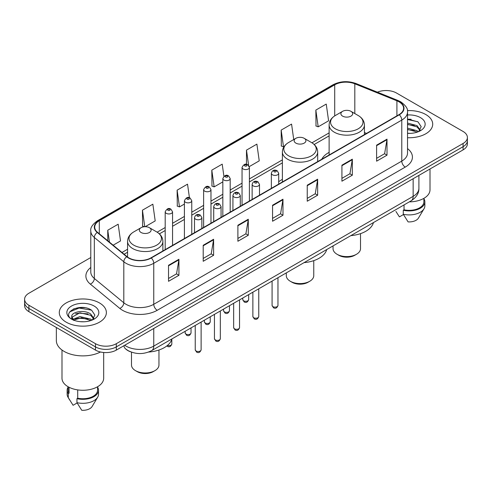 <?xml version="1.0" encoding="UTF-8"?>
<svg xmlns="http://www.w3.org/2000/svg" width="492" height="492" viewBox="0 0 492 492"><rect width="100%" height="100%" fill="white"/><g stroke="black" fill="none" stroke-linecap="round" stroke-linejoin="round"><path stroke-width="0.74" d="M282.377 179.359A25.996 15.006 0 0 0 278.706 181.788M329.123 152.366A25.996 15.006 0 0 0 321.805 159.217M130.423 351.762A14.711 8.493 180 0 1 126.278 349.468L125.608 348.908A9.809 6.562 129.5 0 1 123.898 345.716M84.796 307.703A19.618 11.328 0 0 0 73.314 309.068M411.127 119.298A19.618 11.328 0 0 0 407.524 119.279M90.786 257.519L28.911 293.238A14.711 8.493 0 0 0 24.6 299.247L24.6 305.655A14.711 8.493 0 0 0 28.911 311.664L95.491 350.101A14.711 8.493 0 0 0 116.303 350.101L463.089 149.888A14.711 8.493 0 0 0 467.4 143.879L467.4 140.675A14.711 8.493 0 0 1 463.089 146.684A14.711 8.493 0 0 0 467.4 140.675L467.4 137.471A14.711 8.493 0 0 0 463.089 131.462L396.509 93.025A14.711 8.493 0 0 0 377.407 92.176M24.6 299.247A14.711 8.493 0 0 0 28.911 305.255L95.491 343.699A14.711 8.493 0 0 0 116.303 343.699L116.303 346.897L463.089 146.684L116.303 346.897A14.711 8.493 0 0 1 95.491 346.897A14.711 8.493 0 0 0 116.303 346.897L116.303 350.101M28.911 305.255L28.911 308.459L95.491 346.897L28.911 308.459A14.711 8.493 0 0 1 24.6 302.451A14.711 8.493 0 0 0 28.911 308.459L28.911 311.664M425.814 114.55A23.542 13.591 0 0 0 407.413 110.602A23.542 13.591 0 0 1 425.814 114.55A23.542 13.591 0 0 1 432.708 124.156A23.542 13.591 0 0 0 425.814 114.55M99.482 302.949A23.542 13.591 0 0 0 73.825 300.003A23.542 13.591 0 0 0 59.292 312.561A23.542 13.591 0 0 0 66.186 322.174A23.542 13.591 0 0 0 91.844 325.12A23.542 13.591 0 0 0 106.377 312.561A23.542 13.591 0 0 0 99.482 302.949A23.542 13.591 0 0 0 73.825 300.003A23.542 13.591 0 0 0 59.292 312.561A23.542 13.591 0 0 0 66.186 322.174A23.542 13.591 0 0 0 91.844 325.12A23.542 13.591 0 0 0 106.377 312.561A23.542 13.591 0 0 0 99.482 302.949M399.006 101.832A15.695 9.059 180 0 1 403.6 108.24A15.695 9.059 180 0 1 399.006 114.648L150.982 257.845A15.695 9.059 180 0 1 127.028 256.633L97.551 232.329A15.695 9.059 180 0 1 94.71 227.132A15.695 9.059 180 0 1 99.304 220.723L334.708 84.815A15.695 9.059 180 0 1 354.812 83.8L396.909 100.817A15.695 9.059 180 0 1 399.006 101.832M399.283 101.672A16.088 9.287 0 0 0 397.136 100.632L355.033 83.615A16.088 9.287 0 0 0 334.431 84.655L99.027 220.564A16.088 9.287 0 0 0 97.225 232.458L126.702 256.762A16.088 9.287 0 0 0 151.259 258.005L399.283 114.808A16.088 9.287 0 0 0 399.283 101.672M168.528 265.293L168.528 281.307L178.928 275.305L178.928 259.284L168.528 265.293M168.528 278.466L176.542 273.841L178.891 259.819A3.924 2.263 -120 0 0 178.928 259.284M176.468 273.878L178.928 275.305M203.208 245.268L203.208 261.289L213.608 255.28L213.608 239.26L203.208 245.268M203.208 258.448L211.222 253.817L213.565 239.795A3.924 2.263 -120 0 0 213.608 239.26M211.148 253.86L213.608 255.28M237.888 225.25L237.888 241.264L248.288 235.256L248.288 219.241L237.888 225.25M237.888 238.423L245.895 233.798L248.245 219.77A3.924 2.263 -120 0 0 248.288 219.241M245.828 233.835L248.288 235.256M376.601 145.158L376.601 161.179L387.007 155.171L387.007 139.156L376.601 145.158M376.601 158.338L384.615 153.707L386.964 139.685A3.924 2.263 -120 0 0 387.007 139.156M384.541 153.75L387.007 155.171M341.922 165.183L341.922 181.197L352.327 175.195L352.327 159.174L341.922 165.183M341.922 178.356L349.935 173.731L352.284 159.709A3.924 2.263 -120 0 0 352.327 159.174M349.867 173.774L352.327 175.195M307.242 185.201L307.242 201.222L317.647 195.213L317.647 179.199L307.242 185.201M307.242 198.381L315.255 193.756L317.604 179.728A3.924 2.263 -120 0 0 317.647 179.199M315.188 193.793L317.647 195.213M272.562 205.225L272.562 221.24L282.968 215.238L282.968 199.217L272.562 205.225M272.562 218.399L280.575 213.774L282.925 199.752A3.924 2.263 -120 0 0 282.968 199.217M280.508 213.817L282.968 215.238M407.524 137.717A23.542 13.591 0 0 0 432.708 124.156A23.542 13.591 0 0 1 407.524 137.717M116.303 343.699L463.089 143.48A14.711 8.493 0 0 0 467.4 137.471M145.201 226.695L155.201 220.92L152.852 204.186L142.446 210.189L142.619 226.111M113.154 245.194L120.522 240.945L118.172 224.204L107.766 230.213L107.766 240.754M249.272 166.61L259.235 160.853L256.892 144.119L246.486 150.128L246.486 164.371M293.736 139.543L291.565 124.095L281.166 130.103L281.332 146.026M315.846 110.085L318.195 126.819L328.594 120.811L326.245 104.076L315.846 110.085L316.012 126.001M189.445 197.79L187.532 184.162L177.126 190.17L177.292 206.093M223.915 176.284L222.212 164.143L211.806 170.146L211.972 186.068M211.806 170.146L214.155 186.88L222.833 181.874M214.155 186.88L211.806 186.007M246.486 150.128L248.644 165.509M281.166 130.103L283.515 146.837L284.148 146.475M283.515 146.837L281.166 145.964M318.195 126.819L315.846 125.94M177.126 190.17L179.475 206.904L184.408 204.057M179.475 206.904L177.126 206.025M144.291 226.738L142.446 226.049M142.446 210.189L144.765 226.701M107.766 230.213L109.439 242.132M409.326 201.861A20.842 12.036 0 0 0 430.008 189.832L430.008 168.984M407.524 133.215L410.223 133.369M407.524 128.129L417.007 130.694L418.298 131.733M407.524 129.402L417.007 131.967M407.524 123.043L417.007 125.608L420.186 130.011M407.524 124.328L417.007 126.875L419.94 130.337M407.524 133.338A15.99 9.231 0 0 0 420.469 130.688A15.99 9.231 0 0 0 420.469 117.631A15.99 9.231 0 0 0 407.524 114.974M418.68 131.579L421.183 126.659L418.016 121.887L407.524 119.021M395.925 211.468L399.418 216.88L403.458 214.549M404.043 204.912L404.043 209.807A14.711 8.493 0 0 0 423.876 201.843L423.876 198.356M404.043 209.807L403.286 210.244L403.286 214.248L408.083 221.886A9.809 5.664 0 0 0 418.434 218.11L423.999 208.805A15.695 9.059 0 0 0 424.86 205.847L424.86 201.843A15.695 9.059 0 0 0 423.876 198.688M403.286 214.248A15.695 9.059 0 0 0 423.999 208.805M403.286 210.244A15.695 9.059 0 0 0 424.86 201.843M407.524 119.519L417.8 121.739M407.524 124.605L414.338 125.503M407.524 129.685L414.326 130.583M333.047 245.902L333.047 248.675A13.733 7.927 0 0 0 337.069 254.278L338.803 255.28A11.279 6.513 0 0 0 354.75 255.28L356.485 254.278A13.733 7.927 0 0 0 360.507 248.675L360.507 233.645M338.803 255.28L337.069 254.278A13.733 7.927 0 0 0 356.485 254.278M342.617 116.13A5.886 3.395 0 0 0 350.937 116.13A5.886 3.395 0 0 0 350.937 111.321L358.244 115.54A16.218 9.366 0 0 1 358.244 128.787A16.218 9.366 0 0 1 335.31 128.787A16.218 9.366 0 0 1 335.31 115.54C331.313 117.914 329.253 121.063 329.123 124.993A17.657 10.191 0 0 0 334.296 132.2A17.657 10.191 0 0 0 353.533 134.414A17.657 10.191 0 0 0 364.431 124.993C364.301 121.063 362.241 117.914 358.244 115.54L350.937 111.321A5.886 3.395 0 0 0 342.617 111.321A5.886 3.395 0 0 0 342.617 116.13M350.821 235.637A26.974 15.572 0 0 0 373.446 222.581M286.295 272.894L286.295 275.661A13.733 7.927 0 0 0 290.317 281.27L292.051 282.273A11.279 6.513 0 0 0 308.004 282.273L309.739 281.27A13.733 7.927 0 0 0 313.761 275.661L313.761 260.637M292.051 282.273L290.317 281.27A13.733 7.927 0 0 0 309.739 281.27M295.87 143.117A5.886 3.395 0 0 0 304.191 143.117A5.886 3.395 0 0 0 304.191 138.314L311.498 142.532A16.218 9.366 0 0 1 311.498 155.773A16.218 9.366 0 0 1 288.564 155.773A16.218 9.366 0 0 1 288.558 142.532C284.567 144.906 282.506 148.055 282.377 151.985A17.657 10.191 0 0 0 287.543 159.193A17.657 10.191 0 0 0 306.787 161.401A17.657 10.191 0 0 0 317.684 151.985C317.555 148.055 315.495 144.906 311.498 142.532L304.191 138.314A5.886 3.395 0 0 0 295.87 138.314A5.886 3.395 0 0 0 295.87 143.117M304.074 262.63A26.974 15.572 0 0 0 326.7 249.567M131.493 352.167L131.493 365.039A13.733 7.927 0 0 0 135.515 370.648L137.25 371.644A11.279 6.513 0 0 0 153.196 371.644L154.931 370.648A13.733 7.927 0 0 0 158.953 365.039L158.953 350.015M137.25 371.644L135.515 370.648A13.733 7.927 0 0 0 154.931 370.648M141.063 232.495A5.886 3.395 0 0 0 149.383 232.495A5.886 3.395 0 0 0 149.383 227.691L156.69 231.91A16.218 9.366 0 0 1 156.69 245.151A16.218 9.366 0 0 1 133.756 245.151A16.218 9.366 0 0 1 133.756 231.91C129.759 234.278 127.699 237.433 127.569 241.363A17.657 10.191 0 0 0 132.735 248.571A17.657 10.191 0 0 0 151.979 250.779A17.657 10.191 0 0 0 162.877 241.363C162.747 237.433 160.687 234.278 156.69 231.91L149.383 227.691A5.886 3.395 0 0 0 141.063 227.691A5.886 3.395 0 0 0 141.063 232.495M148.566 352.063A26.974 15.572 0 0 0 171.892 338.945M56.352 327.506L56.352 340.593A26.482 15.289 0 0 0 64.108 351.405A26.482 15.289 0 0 0 100.479 351.995M61.992 350.027L61.992 378.237A20.842 12.036 0 0 0 68.099 386.743A20.842 12.036 0 0 0 90.811 389.35A20.842 12.036 0 0 0 103.677 378.237L103.677 352.493M80.159 321.663L83.892 321.774M72.822 319.32L79.968 316.596L90.676 319.099L91.973 320.138M73.351 320.114L81.5 317.807L90.676 320.372M71.746 316.633L73.585 320.089M71.764 316.94C70.633 312.02 84.126 309.117 90.676 314.013L93.861 318.41M71.814 317.266L79.944 312.795L90.676 315.28L93.609 318.742M92.348 319.984L94.858 315.064L91.684 310.286C80.467 302.223 60.528 312.851 72.041 319.369L72.613 319.714M94.144 306.036A15.99 9.231 0 0 0 71.531 306.036A15.99 9.231 0 0 0 71.531 319.093A15.99 9.231 0 0 0 94.144 319.093A15.99 9.231 0 0 0 94.144 306.036M68.124 386.761L68.124 390.248A14.711 8.493 0 0 0 69.04 393.206L69.04 387.259M68.124 387.093A15.695 9.059 0 0 0 67.14 390.248L67.14 394.252A15.695 9.059 0 0 0 68.001 397.21A15.695 9.059 0 0 0 68.283 397.647L73.087 405.285L77.127 402.954M68.283 397.647L68.283 393.643L69.04 393.206M67.14 390.248A15.695 9.059 0 0 0 68.283 393.643M73.825 320.415C72.152 319.419 71.475 318.342 71.801 317.192M77.711 389.898L77.711 398.212A14.711 8.493 0 0 0 97.551 390.248L97.551 386.761M77.711 398.212L76.955 398.649L76.955 402.653L81.758 410.291A9.809 5.664 0 0 0 92.109 406.509L97.668 397.21A15.695 9.059 0 0 0 98.529 394.252L98.529 390.248A15.695 9.059 0 0 0 97.551 387.093M76.955 402.653A15.695 9.059 0 0 0 97.668 397.21M76.955 398.649A15.695 9.059 0 0 0 98.529 390.248M69.704 311.891L79.095 308.041L91.469 310.144M75.571 313.767L79.095 313.127L88.006 313.902M75.528 318.859L79.095 318.207L87.994 318.988M124.691 345.255A19.618 11.328 0 0 0 126.014 346.097A19.618 11.328 0 0 0 153.756 346.097L413.151 196.339A19.618 11.328 0 0 0 418.901 188.325C419.043 193.196 416.447 197.36 411.121 200.828L151.72 350.587A9.809 5.664 60 0 0 153.756 346.097L153.756 328.478M413.151 178.719L413.151 196.339A9.809 5.664 60 0 1 411.121 200.828M463.089 149.888L463.089 143.48M95.491 350.101L95.491 343.699M407.524 148.596A24.52 14.157 180 0 1 405.248 167.102L157.225 310.298A4.902 2.829 60 0 1 153.756 304.296L401.779 161.099A19.618 11.328 0 0 0 407.524 153.086L407.524 112.084A19.618 11.328 180 0 1 401.779 120.091A4.902 2.829 -120 0 0 399.283 114.808M157.225 310.298A24.52 14.157 180 0 1 122.545 310.298A24.52 14.157 180 0 1 119.796 308.41L90.319 284.105A24.52 14.157 180 0 1 90.786 267.488M126.014 304.296A19.618 11.328 0 0 0 153.756 304.296L153.756 263.288A19.618 11.328 180 0 1 123.812 261.775L94.335 237.47A19.618 11.328 180 0 1 90.786 230.976L90.786 271.978A19.618 11.328 0 0 0 94.335 278.472L123.812 302.783A19.618 11.328 0 0 0 126.014 304.296M407.524 112.084C408.175 109.021 405.925 105.602 400.765 101.832L398.182 100.577A4.902 2.294 112 0 0 397.136 100.632M398.182 100.577L356.085 83.56C347.961 80.682 340.249 81.1 332.949 84.809A4.902 2.829 60 0 1 334.431 84.655M99.027 220.564A4.902 2.829 -120 0 0 97.545 220.717C92.459 224.377 90.202 227.796 90.786 230.976M97.225 232.458A4.902 3.278 129.5 0 0 94.335 237.47L94.335 278.472A4.902 3.278 -50.5 0 1 90.319 284.105M356.085 83.56A4.902 2.294 112 0 0 355.033 83.615M126.702 256.762A4.902 3.278 129.5 0 0 123.812 261.775L123.812 302.783A4.902 3.278 -50.5 0 1 119.796 308.41M151.259 258.005A4.902 2.829 60 0 1 153.756 263.288L401.779 120.091L401.779 161.099A4.902 2.829 60 0 0 405.248 167.102M99.304 220.723L99.304 233.774M396.909 100.817L396.909 115.854M354.812 83.8L354.812 113.56M366.54 133.387L364.431 132.539M334.708 84.815L334.708 115.903M329.123 132.889L311.953 142.803M282.377 159.882L249.401 178.916M242.046 183.165L230.188 190.01M222.833 194.254L210.976 201.099M203.62 205.348L191.763 212.193M184.408 216.437L172.551 223.282M165.195 227.532L157.145 232.181M127.569 249.253L121.985 252.476M272.562 205.736L282.925 199.752M307.242 185.712L317.604 179.728M341.922 165.687L352.284 159.709M376.601 145.669L386.964 139.685M237.888 225.754L248.245 219.77M203.208 245.779L213.565 239.795M168.528 265.797L178.891 259.819M277.968 305.434C277.002 308.084 275.495 308.859 273.454 307.758L272.082 305.434A2.94 1.697 0 0 0 272.943 306.639A2.94 1.697 0 0 0 276.153 307.008A2.94 1.697 0 0 0 277.968 305.434L277.968 277.703M272.427 174.789A3.678 2.122 180 0 1 271.35 173.289C272.285 170.275 274.21 169.396 277.119 170.669L278.706 173.289A3.678 2.122 180 0 1 276.436 175.25A3.678 2.122 180 0 1 272.427 174.789M275.895 170.785A1.224 0.707 0 0 0 274.161 170.785A1.224 0.707 0 0 0 274.161 171.788A1.224 0.707 0 0 0 275.895 171.788A1.224 0.707 0 0 0 275.895 170.785M258.755 316.528C257.79 319.173 256.283 319.948 254.241 318.853L252.87 316.528A2.94 1.697 0 0 0 253.731 317.727A2.94 1.697 0 0 0 256.941 318.096A2.94 1.697 0 0 0 258.755 316.528L258.755 288.792M253.214 185.884A3.678 2.122 180 0 1 252.138 184.383C253.079 181.363 254.997 180.49 257.906 181.757L259.493 184.383A3.678 2.122 180 0 1 257.224 186.345A3.678 2.122 180 0 1 253.214 185.884M256.683 181.88A1.224 0.707 0 0 0 254.948 181.88A1.224 0.707 0 0 0 254.948 182.883A1.224 0.707 0 0 0 256.683 182.883A1.224 0.707 0 0 0 256.683 181.88M239.542 327.623C238.577 330.267 237.07 331.042 235.028 329.941L233.657 327.623A2.94 1.697 0 0 0 234.524 328.822A2.94 1.697 0 0 0 237.728 329.191A2.94 1.697 0 0 0 239.542 327.623L239.542 299.886M234.001 196.978A3.678 2.122 180 0 1 232.925 195.472C233.866 192.458 235.785 191.585 238.694 192.852L240.28 195.472A3.678 2.122 180 0 1 238.011 197.433A3.678 2.122 180 0 1 234.001 196.978M237.47 192.969A1.224 0.707 0 0 0 235.736 192.969A1.224 0.707 0 0 0 235.736 193.971A1.224 0.707 0 0 0 237.47 193.971A1.224 0.707 0 0 0 237.47 192.969M220.33 338.711C219.364 341.356 217.858 342.131 215.816 341.036L214.444 338.711A2.94 1.697 0 0 0 215.312 339.911A2.94 1.697 0 0 0 218.516 340.279A2.94 1.697 0 0 0 220.33 338.711L220.33 310.975M214.789 208.067A3.678 2.122 180 0 1 213.713 206.566C214.653 203.547 216.578 202.673 219.481 203.94L221.068 206.566A3.678 2.122 180 0 1 218.799 208.528A3.678 2.122 180 0 1 214.789 208.067M218.257 204.063A1.224 0.707 0 0 0 216.523 204.063A1.224 0.707 0 0 0 216.523 205.066A1.224 0.707 0 0 0 218.257 205.066A1.224 0.707 0 0 0 218.257 204.063M201.117 349.806C200.152 352.45 198.645 353.225 196.603 352.131L195.238 349.806A2.94 1.697 0 0 0 196.099 351.005A2.94 1.697 0 0 0 199.303 351.374A2.94 1.697 0 0 0 201.117 349.806L201.117 322.069M195.576 219.161A3.678 2.122 180 0 1 194.5 217.661C195.441 214.641 197.366 213.768 200.269 215.035L201.855 217.661A3.678 2.122 180 0 1 199.586 219.623A3.678 2.122 180 0 1 195.576 219.161M199.045 215.158A1.224 0.707 0 0 0 197.31 215.158A1.224 0.707 0 0 0 197.31 216.154A1.224 0.707 0 0 0 199.045 216.154A1.224 0.707 0 0 0 199.045 215.158M243.645 300.809A2.94 1.697 0 0 0 246.849 301.178A2.94 1.697 0 0 0 248.663 299.61C247.697 302.254 246.191 303.029 244.149 301.934L242.777 299.61A2.94 1.697 0 0 0 243.645 300.809M249.401 201.019L249.401 167.465A3.678 2.122 180 0 1 247.132 169.426A3.678 2.122 180 0 1 243.122 168.965A3.678 2.122 180 0 1 242.046 167.465L242.046 205.269M244.856 165.964A1.224 0.707 0 0 0 246.59 165.964A1.224 0.707 0 0 0 246.59 164.961A1.224 0.707 0 0 0 244.856 164.961A1.224 0.707 0 0 0 244.856 165.964M224.432 311.903A2.94 1.697 0 0 0 227.636 312.272A2.94 1.697 0 0 0 229.45 310.704C228.485 313.349 226.978 314.124 224.936 313.023L223.565 310.704A2.94 1.697 0 0 0 224.432 311.903M230.188 212.113L230.188 178.553A3.678 2.122 180 0 1 227.919 180.521A3.678 2.122 180 0 1 223.909 180.06A3.678 2.122 180 0 1 222.833 178.553L222.833 216.357M225.643 177.052A1.224 0.707 0 0 0 227.378 177.052A1.224 0.707 0 0 0 227.378 176.056A1.224 0.707 0 0 0 225.643 176.056A1.224 0.707 0 0 0 225.643 177.052M205.219 322.992A2.94 1.697 0 0 0 208.423 323.361A2.94 1.697 0 0 0 210.244 321.793C209.272 324.437 207.765 325.212 205.724 324.117L204.358 321.793A2.94 1.697 0 0 0 205.219 322.992M210.976 223.202L210.976 189.648A3.678 2.122 180 0 1 208.706 191.609A3.678 2.122 180 0 1 204.697 191.148A3.678 2.122 180 0 1 203.62 189.648L203.62 227.452M206.431 188.147A1.224 0.707 0 0 0 208.165 188.147A1.224 0.707 0 0 0 208.165 187.144A1.224 0.707 0 0 0 206.431 187.144A1.224 0.707 0 0 0 206.431 188.147M186.007 334.086A2.94 1.697 0 0 0 189.211 334.455A2.94 1.697 0 0 0 191.031 332.887C190.06 335.532 188.553 336.307 186.511 335.212L185.146 332.887A2.94 1.697 0 0 0 186.007 334.086M191.763 234.297L191.763 200.742A3.678 2.122 180 0 1 189.494 202.704A3.678 2.122 180 0 1 185.484 202.243A3.678 2.122 180 0 1 184.408 200.742L184.408 238.54M187.218 199.235A1.224 0.707 0 0 0 188.953 199.235A1.224 0.707 0 0 0 188.953 198.239A1.224 0.707 0 0 0 187.218 198.239A1.224 0.707 0 0 0 187.218 199.235M167.421 345.458A2.94 1.697 0 0 0 171.819 343.976C170.847 346.626 169.34 347.401 167.298 346.3L166.813 345.944M172.551 245.385L172.551 211.831A3.678 2.122 180 0 1 170.281 213.792A3.678 2.122 180 0 1 166.271 213.331A3.678 2.122 180 0 1 165.195 211.831L165.195 249.635M168.006 210.33A1.224 0.707 0 0 0 169.74 210.33A1.224 0.707 0 0 0 169.74 209.328A1.224 0.707 0 0 0 168.006 209.328A1.224 0.707 0 0 0 168.006 210.33M151.72 350.587C143.83 354.554 135.933 354.554 128.043 350.587L125.608 348.908M418.901 188.325L418.901 175.398M332.949 84.809L97.545 220.717M329.123 135.872L314.191 144.494M282.377 162.864L249.401 181.899M242.046 186.148L230.188 192.993M222.833 197.243L210.976 204.088M203.62 208.331L191.763 215.176M184.408 219.426L172.551 226.271M165.195 230.514L159.383 233.872M127.569 252.242L124.119 254.235M364.431 134.605L364.431 124.993M329.123 154.992L329.123 124.993M342.617 111.321L335.31 115.54M317.684 161.597L317.684 151.985M282.377 181.985L282.377 151.985M295.87 138.314L288.558 142.532M162.877 250.969L162.877 241.363M127.569 257.052L127.569 241.363M141.063 227.691L133.756 231.91M69.593 399.873L68.001 397.21M272.082 305.434L272.082 281.098M271.35 188.35L271.35 173.289M278.706 184.1L278.706 173.289M252.87 316.528L252.87 292.193M252.138 199.438L252.138 184.383M259.493 195.195L259.493 184.383M233.657 327.623L233.657 303.281M232.925 210.533L232.925 195.472M240.28 206.283L240.28 195.472M214.444 338.711L214.444 314.376M213.713 221.621L213.713 206.566M221.068 217.378L221.068 206.566M195.238 349.806L195.238 325.47M194.5 232.716L194.5 217.661M201.855 228.466L201.855 217.661M248.663 299.61L248.663 294.622M249.401 167.465L247.814 164.838C245.68 163.301 243.755 164.174 242.046 167.465M242.777 299.61L242.777 298.017M229.45 310.704L229.45 305.71M230.188 178.553L228.602 175.933C226.468 174.389 224.549 175.269 222.833 178.553M223.565 310.704L223.565 309.111M210.244 321.793L210.244 316.805M210.976 189.648L209.389 187.022C207.255 185.484 205.336 186.357 203.62 189.648M204.358 321.793L204.358 320.2M191.031 332.887L191.031 327.893M191.763 200.742L190.176 198.116C188.042 196.572 186.124 197.452 184.408 200.742M185.146 332.887L185.146 331.294M171.819 343.976L171.819 339.216M172.551 211.831L170.964 209.211C168.836 207.667 166.911 208.54 165.195 211.831"/></g></svg>
